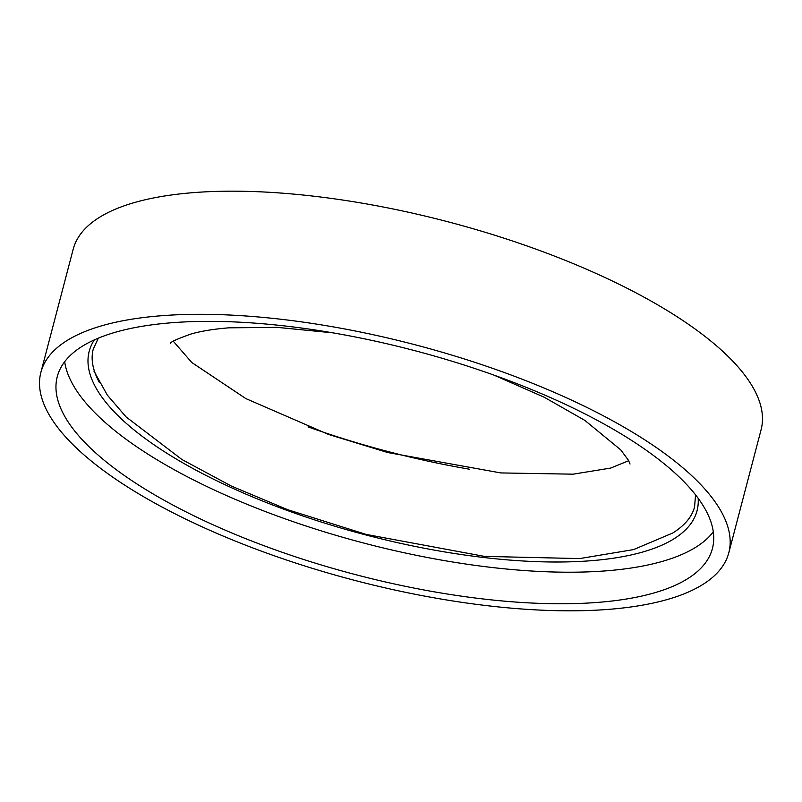 <?xml version="1.0" encoding="UTF-8"?>
<svg xmlns="http://www.w3.org/2000/svg" width="802" height="802" viewBox="0 0 802 802"><rect width="100%" height="100%" fill="white"/><g stroke="black" fill="none" stroke-linecap="round" stroke-linejoin="round"><path stroke-width="1.2" d="M597.45 602.422A338.655 115.829 -165.3 0 0 712.427 548.498A338.655 115.829 -165.3 0 0 536.348 391.516A338.655 115.829 -165.3 0 0 172.25 322.705A338.655 115.829 -165.3 0 0 57.273 376.629A338.655 115.829 -165.3 0 0 233.352 533.611A338.655 115.829 -165.3 0 0 597.45 602.422M64.681 361.702A338.655 115.829 -165.3 0 0 262.615 510.493A338.655 115.829 -165.3 0 0 605.731 570.874A338.655 115.829 -165.3 0 0 713.299 531.866M728.797 552.799L761.108 429.671A355.587 121.623 -165.3 0 0 576.217 264.84A355.587 121.623 -165.3 0 0 193.914 192.59A355.587 121.623 -165.3 0 0 73.203 249.201L40.892 372.328A355.587 121.623 -165.3 0 0 225.783 537.16A355.587 121.623 -165.3 0 0 608.086 609.41A355.587 121.623 -165.3 0 0 728.797 552.799A355.587 121.623 -165.3 0 0 543.916 387.967A355.587 121.623 -165.3 0 0 161.613 315.717A355.587 121.623 -165.3 0 0 40.892 372.328M308.048 426.875A338.655 115.829 -165.3 0 0 469.28 469.18M672.597 533.119A311.627 106.586 -165.3 0 0 672.678 533.069C684.778 525.47 692.076 516.719 694.582 506.804L695.555 494.864M94.325 339.898A314.214 107.468 -165.3 0 0 237.262 490.323A314.214 107.468 -165.3 0 0 590.382 560.768A314.214 107.468 -165.3 0 0 698.171 498.313M98.305 338.173L93.283 349.06C90.606 358.925 92.671 370.143 99.478 382.684M93.924 371.085L107.298 395.055L126.024 416.88L181.984 459.546L231.317 486.042L287.687 509.701L366.133 534.413L484.458 556.387L579.666 558.583L633.58 549.591L672.768 533.009M170.515 343.467C169.904 342.243 176.821 339.066 191.277 333.933C201.202 331.096 213.733 329.061 228.871 327.828L277.001 327.356L332.72 332.82M493.932 375.115L544.167 397.211L584.848 420.398L620.748 449.862L628.367 460.168L630.041 464.027M173.332 341.271L191.748 362.474L245.813 398.574L328.489 434.433L387.607 452.508L500.829 472.929L573.129 474.172L610.723 468.067L628.668 460.729"/></g></svg>
